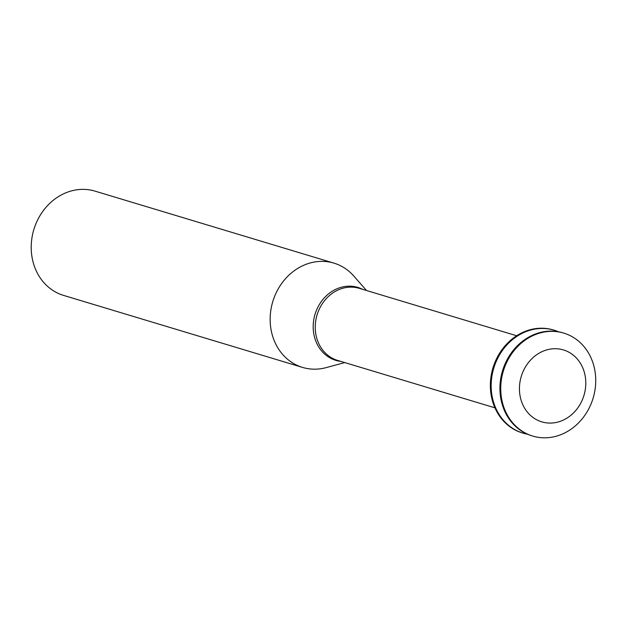 <?xml version="1.0" encoding="UTF-8"?>
<svg xmlns="http://www.w3.org/2000/svg" width="627" height="627" viewBox="0 0 627 627"><rect width="100%" height="100%" fill="white"/><g stroke="black" fill="none" stroke-linecap="round" stroke-linejoin="round"><path stroke-width="0.94" d="M535.199 418.938A37.565 32.753 -73.2 0 1 536.869 354.6A37.565 32.753 -73.2 0 1 585.783 384.163A37.565 32.753 -73.2 0 1 535.199 418.938M523.294 431.87A53.773 46.892 -73.2 0 1 505.307 365.478A53.773 46.892 -73.2 0 1 563.744 333.094A53.773 46.892 -73.2 0 1 593.134 398.106A53.773 46.892 -73.2 0 1 532.715 436.063A53.773 46.892 -73.2 0 1 523.294 431.87M532.715 436.063L531.923 435.82A53.773 46.892 -73.2 0 1 522.495 431.627A53.773 46.892 -73.2 0 1 504.508 365.235A53.773 46.892 -73.2 0 1 562.952 332.851L563.744 333.094M527.605 434.252A53.773 46.892 -73.2 0 1 523.145 433.179A53.773 46.892 -73.2 0 1 513.725 428.986A53.773 46.892 -73.2 0 1 495.738 362.594A53.773 46.892 -73.2 0 1 554.182 330.21A53.773 46.892 -73.2 0 1 558.492 331.777M523.145 433.179L522.354 432.936A53.773 46.892 -73.2 0 1 512.933 428.75A53.773 46.892 -73.2 0 1 494.938 362.351A53.773 46.892 -73.2 0 1 553.382 329.967L554.182 330.21M344.787 362.578L326.158 367.626A54.455 47.487 -73.2 0 1 302.543 367.414A54.455 47.487 -73.2 0 1 293.005 363.166A54.455 47.487 -73.2 0 1 274.791 295.936A54.455 47.487 -73.2 0 1 333.964 263.136A54.455 47.487 -73.2 0 1 353.769 276.005L366.505 290.505M302.543 367.414L63.601 295.411A54.455 47.487 -73.2 0 1 54.063 291.163A54.455 47.487 -73.2 0 1 35.841 223.933A54.455 47.487 -73.2 0 1 95.022 191.133L333.964 263.136M494.938 407.832L337.632 360.431A37.644 32.823 -73.2 0 1 331.04 357.492A37.644 32.823 -73.2 0 1 318.445 311.016A37.644 32.823 -73.2 0 1 359.357 288.349L516.664 335.751M340.931 361.418A38.106 33.231 -73.2 0 1 329.175 357.406A38.106 33.231 -73.2 0 1 317.646 307.653A38.106 33.231 -73.2 0 1 362.657 289.345"/></g></svg>
